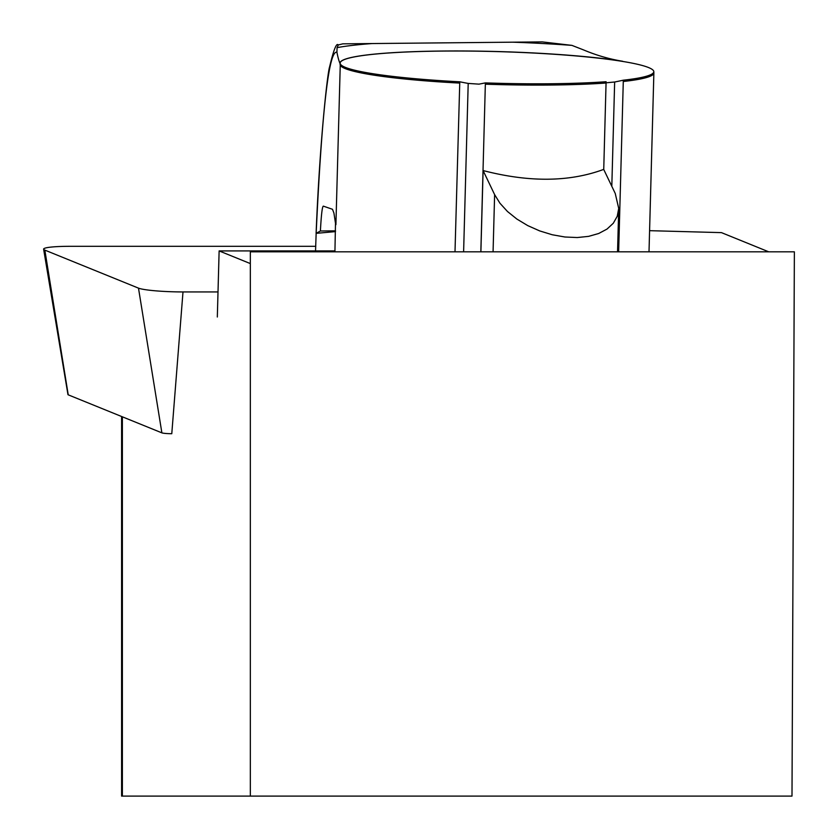 <?xml version="1.0" encoding="UTF-8"?>
<svg xmlns="http://www.w3.org/2000/svg" width="838" height="838" viewBox="0 0 838 838"><rect width="100%" height="100%" fill="white"/><g stroke="black" fill="none" stroke-linecap="round" stroke-linejoin="round"><path stroke-width="1.26" d="M603.737 169.454L606.094 81.726A156.884 15.838 1.6 0 1 485.38 82.899L480.834 251.829M483.097 170.554C529.197 182.485 569.4 182.097 603.706 169.391L615.239 193.452L618.727 208.432L617.239 216.288L613.29 223.254L607.026 229.067L598.699 233.498L588.632 236.358L577.235 237.542L564.948 237.007L552.273 234.766L539.693 230.911L527.731 225.6L516.837 219.032L507.451 211.48L499.951 203.236L494.619 194.626L483.097 170.554L480.886 251.829M571.914 45.378L542.312 41.9L512.908 42.183A177.028 17.87 1.6 0 1 571.914 45.378L583.363 49.84A430.617 257.58 -92.8 0 0 622.634 61.258A156.978 15.849 1.6 0 0 447.66 50.992A156.978 15.849 1.6 0 0 340.06 63.101A156.978 15.849 1.6 0 0 340.28 63.992A430.617 23.904 91.2 0 1 336.928 52.228C328.884 49.851 321.96 110.228 316.156 233.352L320.399 230.995C321.268 214.821 322.242 206.536 323.332 206.138L332.476 209.28L333.922 213.051L335.682 224.542M340.28 63.992L335.912 224.668M335.504 230.848L320.399 230.995M315.538 250.918L316.156 233.352L335.483 231.602M512.908 42.183L342.805 43.838L338.28 44.959L337.054 47.651L336.928 52.228M455.003 251.829L459.779 81.799A156.884 15.838 1.6 0 1 346.241 67.721A156.884 15.838 1.6 0 1 340.176 62.913L340.029 64.421M653.808 71.44L653.87 72.958A156.978 15.849 -178.4 0 1 623.283 81.496L623.158 80.218A156.884 15.838 1.6 0 0 647.491 75.912A156.884 15.838 1.6 0 0 653.808 71.44A156.884 15.838 1.6 0 0 443.543 51.066A156.884 15.838 1.6 0 0 340.176 62.913M623.283 81.496L618.643 251.829M372.208 43.545A177.028 17.87 1.6 0 0 337.054 47.651M623.158 80.218A439.332 410.515 -73 0 1 614.652 82.009L606.094 82.805M485.38 82.899L478.98 84.146L468.201 83.423A439.332 410.515 -73 0 1 459.779 81.799M250.332 796.1L250.332 251.829L794.372 251.829L791.994 796.1L121.594 796.1L121.594 416.496M250.332 263.582L219.127 250.918L334.959 250.918M649.576 230.67L721.466 232.629L768.75 251.829M219.127 250.918L217.325 317.005M218.016 291.938L182.998 291.938L171.78 433.707A8.097 0.817 -178.4 0 1 161.881 432.858L68.234 394.834A8.097 0.817 -178.4 0 1 67.962 394.625A8.097 0.817 -178.4 0 1 68.171 394.436M182.998 291.938A36.38 3.677 -178.4 0 1 138.49 288.136L44.843 250.112A36.38 3.677 -178.4 0 1 43.628 249.19A36.38 3.677 -178.4 0 1 70.622 246.309L315.79 246.309M606.084 83.014A156.978 15.849 -178.4 0 1 485.391 84.188M459.591 83.077A156.978 15.849 -178.4 0 1 340.249 65.312M494.619 194.626L493.069 251.829M614.652 82.009L611.813 186.319M468.201 83.423L463.613 251.829M122.379 796.1L122.379 416.821M161.881 432.858L138.49 288.136M68.234 394.834L44.843 250.112M316.104 233.393C319.728 141.496 327.574 72.016 329.617 66.831C333.629 49.83 336.509 42.529 338.259 44.938M335.514 222.039L334.928 251.829M653.87 72.958L649.01 251.829M618.727 208.432L617.543 251.829M67.962 394.625L43.628 249.19"/></g></svg>
